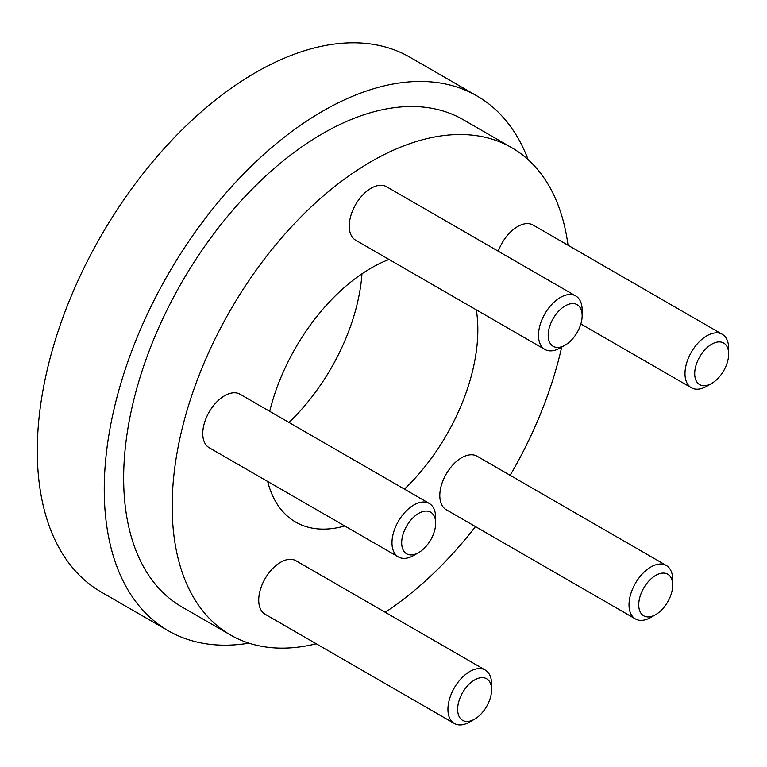 <?xml version="1.0" encoding="UTF-8"?>
<svg xmlns="http://www.w3.org/2000/svg" width="767" height="767" viewBox="0 0 767 767"><rect width="100%" height="100%" fill="white"/><g stroke="black" fill="none" stroke-linecap="round" stroke-linejoin="round"><path stroke-width="1.15" d="M418.667 513.382A24.017 13.864 120 0 0 401.678 542.796A24.017 13.864 120 0 0 418.667 552.595L413.816 555.404A30.872 17.823 -60 0 1 398.37 556.928A30.872 17.823 -60 0 1 393.644 532.183A30.872 17.823 -60 0 1 413.816 504.974A30.872 17.823 -60 0 1 429.252 503.449A30.872 17.823 -60 0 1 435.646 517.581L435.646 523.19A24.017 13.864 120 0 0 418.667 513.382M474.62 679.946A24.017 13.864 120 0 0 457.64 709.35A24.017 13.864 120 0 0 474.62 719.158L469.768 721.958A30.872 17.823 -60 0 1 454.332 723.492A30.872 17.823 -60 0 1 449.596 698.747A30.872 17.823 -60 0 1 469.768 671.537A30.872 17.823 -60 0 1 485.204 670.013A30.872 17.823 -60 0 1 491.599 684.145L491.599 689.744A24.017 13.864 120 0 0 474.62 679.946M655.708 575.394A24.017 13.864 120 0 0 638.729 604.808A24.017 13.864 120 0 0 655.708 614.607L650.857 617.406A30.872 17.823 -60 0 1 635.421 618.94A30.872 17.823 -60 0 1 630.685 594.195A30.872 17.823 -60 0 1 650.857 566.986A30.872 17.823 -60 0 1 666.293 565.461A30.872 17.823 -60 0 1 672.688 579.593L672.688 585.192A24.017 13.864 120 0 0 655.708 575.394M565.164 305.889A24.017 13.864 120 0 0 548.184 335.304A24.017 13.864 120 0 0 565.164 345.112L560.313 347.911A30.872 17.823 -60 0 1 544.877 349.436A30.872 17.823 -60 0 1 540.141 324.7A30.872 17.823 -60 0 1 560.313 297.491A30.872 17.823 -60 0 1 575.749 295.957A30.872 17.823 -60 0 1 582.143 310.098L582.143 315.697A24.017 13.864 120 0 0 565.164 305.889M711.671 344.22A24.017 13.864 120 0 0 694.691 373.625A24.017 13.864 120 0 0 711.671 383.433L706.819 386.232A30.872 17.823 -60 0 1 691.383 387.766A30.872 17.823 -60 0 1 686.647 363.021A30.872 17.823 -60 0 1 706.819 335.812A30.872 17.823 -60 0 1 722.255 334.287A30.872 17.823 -60 0 1 728.65 348.419L728.65 354.018A24.017 13.864 120 0 0 711.671 344.22M429.252 503.449L240.033 394.209A30.872 17.823 120 0 0 224.597 395.734A30.872 17.823 120 0 0 204.425 422.943A30.872 17.823 120 0 0 209.161 447.688L398.37 556.928M485.204 670.013L295.995 560.763A30.872 17.823 120 0 0 280.549 562.297A30.872 17.823 120 0 0 260.387 589.507A30.872 17.823 120 0 0 265.114 614.242L454.332 723.492M666.293 565.461L477.084 456.221A30.872 17.823 120 0 0 461.638 457.746A30.872 17.823 120 0 0 441.466 484.955A30.872 17.823 120 0 0 446.202 509.7L635.421 618.94M722.255 334.287L533.036 225.038A30.872 17.823 120 0 0 517.6 226.572A30.872 17.823 120 0 0 498.272 251.221M575.749 295.957L386.539 186.717A30.872 17.823 120 0 0 371.094 188.241A30.872 17.823 120 0 0 350.922 215.45A30.872 17.823 120 0 0 355.658 240.196L544.877 349.436M568.031 245.239A281.316 162.422 120 0 0 511.752 147.705A281.316 162.422 120 0 0 371.094 161.636A281.316 162.422 120 0 0 187.321 409.53A281.316 162.422 120 0 0 230.436 634.951A281.316 162.422 120 0 0 316.272 643.781M511.752 147.705L463.239 119.69A281.316 162.422 120 0 0 322.581 133.621A281.316 162.422 120 0 0 138.798 381.525A281.316 162.422 120 0 0 181.923 606.946L230.436 634.951M288.996 422.473A150.946 87.15 120 0 0 361.976 273.8M404.468 489.135A150.946 87.15 120 0 0 476.317 309.858M389.042 259.467A150.946 87.15 120 0 0 371.094 268.076A150.946 87.15 120 0 0 269.706 411.342M528.137 159.67A308.765 178.26 120 0 0 476.959 95.923A308.765 178.26 120 0 0 322.581 111.215A308.765 178.26 120 0 0 120.87 383.299A308.765 178.26 120 0 0 168.203 630.714A308.765 178.26 120 0 0 248.997 643.158M476.959 95.923L410.009 57.266A308.765 178.26 120 0 0 255.622 72.558A308.765 178.26 120 0 0 53.92 344.642A308.765 178.26 120 0 0 101.244 592.057L168.203 630.714M267.664 481.465A150.946 87.15 120 0 0 295.621 522.059A150.946 87.15 120 0 0 344.757 525.97M385.226 612.287A281.316 162.422 120 0 0 475.473 526.593M510.141 475.31A281.316 162.422 120 0 0 561.674 347.125M560.313 347.911L565.164 345.112A24.017 13.864 120 0 0 582.143 315.697M706.819 386.232L711.671 383.433A24.017 13.864 120 0 0 728.65 354.018M650.857 617.406L655.708 614.607A24.017 13.864 120 0 0 672.688 585.192M469.768 721.958L474.62 719.158A24.017 13.864 120 0 0 491.599 689.744M413.816 555.394A30.872 17.823 -60 0 1 413.816 555.404L418.667 552.595A24.017 13.864 120 0 0 435.646 523.19M691.383 387.766L580.849 323.952"/></g></svg>
